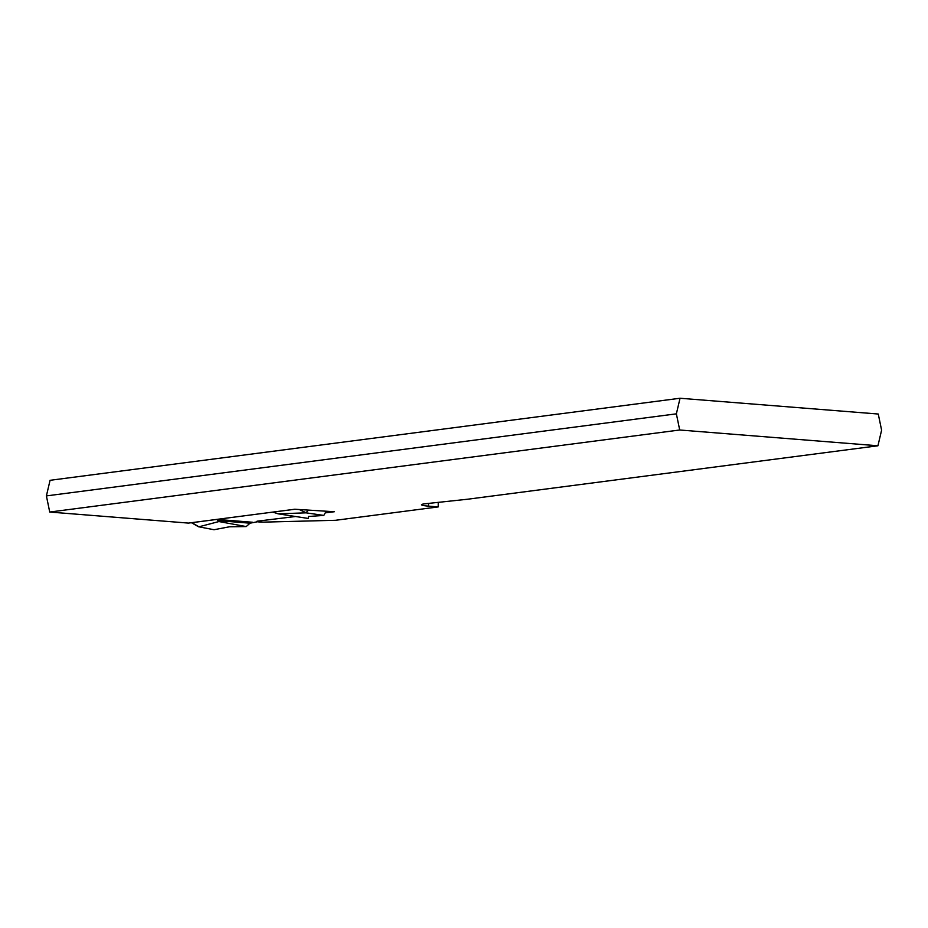 <?xml version="1.0" encoding="UTF-8"?>
<svg xmlns="http://www.w3.org/2000/svg" width="928" height="928" viewBox="0 0 928 928"><rect width="100%" height="100%" fill="white"/><g stroke="black" fill="none" stroke-linecap="round" stroke-linejoin="round"><path stroke-width="1.39" d="M257.52 521.756L250.026 523.183L246.198 526.57L229.448 526.791L214.008 529.726L198.511 526.756L214.008 529.726M326.227 511.224L323.814 515.423L308.398 516.502L308.374 518.462L278.168 513.834L272.867 512.128L294.942 509.252M246.198 526.57L218.915 521.548L216.908 519.413L191.899 522.673L198.917 526.791M323.814 515.423L306.054 512.836L278.168 513.834M306.054 512.836L308.363 510.098M218.915 521.548L199.068 526.768M191.423 522.696L198.511 526.756M877.934 445.776L679.702 430L676.373 413.842L680.038 398.251L878.271 414.027L881.6 430.174L877.934 445.776L467.445 499.241L425.384 503.742A16.449 1.624 0.6 0 0 421.521 504.739A16.449 1.624 0.6 0 0 428.527 506.143L428.55 503.405M680.038 398.251L50.066 480.298L46.4 495.9L49.729 512.047L679.702 430M49.729 512.047L188.43 523.09L294.756 509.24L334.347 511.734L326.03 512.755M295.533 516.502L257.914 521.107A5.986 0.592 -179.4 0 0 256.731 521.455A5.986 0.592 -179.4 0 0 264.758 522.093L335.518 520.295L438.202 506.92L428.527 506.143M676.373 413.842L46.4 495.9M438.248 502.361L438.202 506.92M216.908 519.413L252.462 522.244M273.47 512.175L272.867 512.128M306.205 512.813L299.257 509.53M217.651 520.608L250.026 523.183"/></g></svg>

